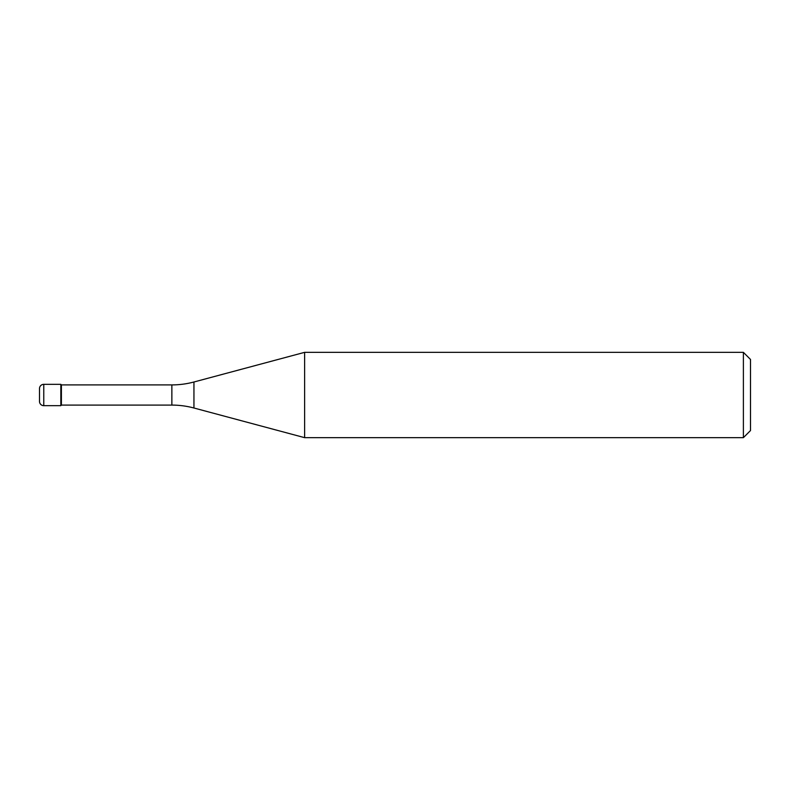 <?xml version="1.0" encoding="UTF-8"?>
<svg xmlns="http://www.w3.org/2000/svg" width="790" height="790" viewBox="0 0 790 790"><rect width="100%" height="100%" fill="white"/><g stroke="black" fill="none" stroke-linecap="round" stroke-linejoin="round"><path stroke-width="1.19" d="M61.403 384.908L60.83 384.335L43.766 384.335L43.766 405.665L60.83 405.665L60.83 384.335L60.83 405.665L61.403 405.092L171.864 405.092L171.864 384.908L61.403 384.908L61.403 405.092M43.766 405.665A4.266 4.266 0 0 1 39.5 401.399L39.5 388.601A4.266 4.266 0 0 1 43.766 384.335M171.864 384.908A85.32 85.32 0 0 0 193.945 381.995L193.945 408.005A85.32 85.32 0 0 0 171.864 405.092M193.945 381.995L304.624 352.34L304.624 437.66L193.945 408.005M304.624 437.66L743.39 437.66L743.39 352.34L304.624 352.34M743.39 352.34L750.5 359.45L750.5 430.55L743.39 437.66"/></g></svg>
